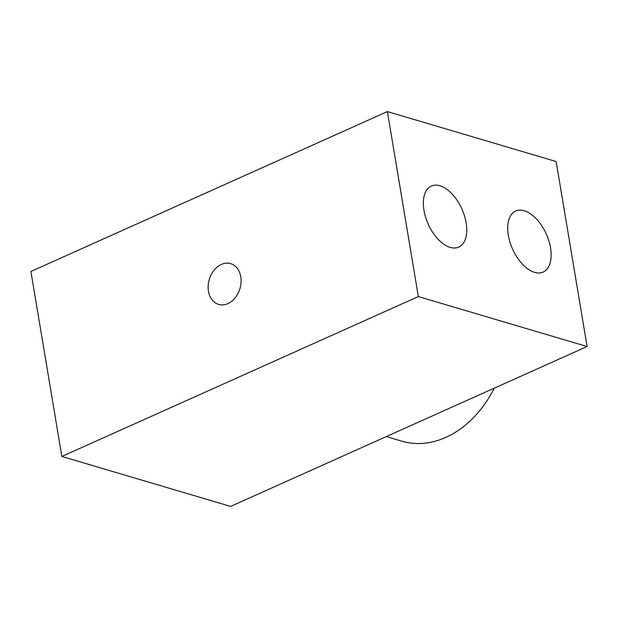 <?xml version="1.0" encoding="UTF-8"?>
<svg xmlns="http://www.w3.org/2000/svg" width="618" height="618" viewBox="0 0 618 618"><rect width="100%" height="100%" fill="white"/><g stroke="black" fill="none" stroke-linecap="round" stroke-linejoin="round"><path stroke-width="0.93" d="M423.956 210.321A33.465 18.47 65.8 0 0 458.749 247.107A33.465 18.47 65.8 0 0 466.15 222.812A33.465 18.47 65.8 0 0 431.356 186.033A33.465 18.47 65.8 0 0 423.956 210.321M550.53 247.787A33.465 18.47 -114.2 0 1 543.129 272.082A33.465 18.47 -114.2 0 1 508.336 235.304A33.465 18.47 -114.2 0 1 515.736 211.008A33.465 18.47 -114.2 0 1 550.53 247.787M208.451 291.271A21.251 16.014 -73.5 0 0 218.587 304.396A21.251 16.014 -73.5 0 0 235.226 297.752A21.251 16.014 -73.5 0 0 240.788 276.771A21.251 16.014 -73.5 0 0 230.653 263.647A21.251 16.014 -73.5 0 0 214.013 270.29A21.251 16.014 -73.5 0 0 208.451 291.271M387.386 111.588L556.146 161.537L587.1 346.528L230.614 506.412L61.854 456.463L30.9 271.472L387.386 111.588L418.34 296.57L61.854 456.463M418.34 296.57L587.1 346.528M494.245 388.174A100.402 75.659 106.5 0 1 401.816 441.182L386.304 436.586"/></g></svg>
